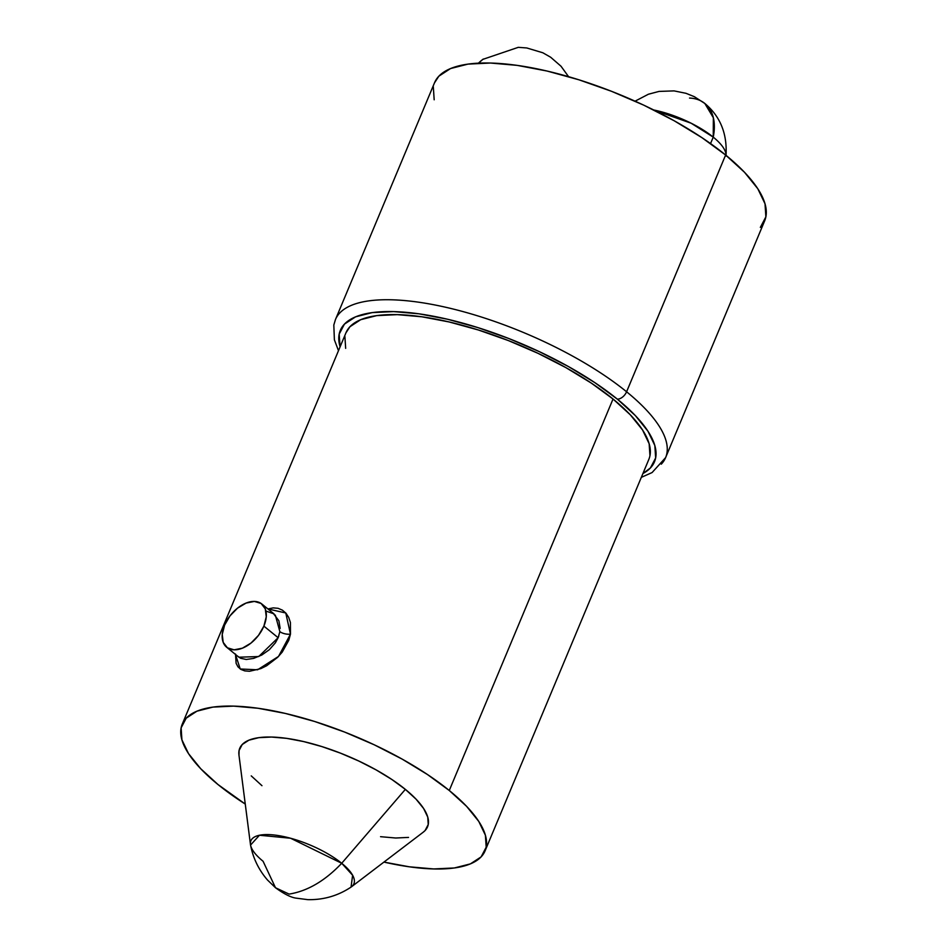 <?xml version="1.0" encoding="UTF-8"?>
<svg xmlns="http://www.w3.org/2000/svg" width="947" height="947" viewBox="0 0 947 947"><rect width="100%" height="100%" fill="white"/><g stroke="black" fill="none" stroke-linecap="round" stroke-linejoin="round"><path stroke-width="1.42" d="M483.278 59.057A58.868 54.37 52.7 0 0 478.46 63.153L482.899 59.353L518.234 47.35L526.733 47.954L542.832 52.772L550.657 57.234L561.015 66.231L568.567 76.671M689.534 98.062A58.868 36.388 129.1 0 1 705.03 103.637A58.868 36.388 129.1 0 1 713.245 137.126L710.546 143.577L713.245 137.126A56.24 19.035 -157.3 0 0 653.738 109.982L691.109 123.205L713.245 137.126L713.363 117.783L704.84 103.483C720.383 116.434 727.438 133.953 725.982 156.042M238.904 657.206L258.72 656.543L278.134 637.71L278.785 636.005M238.194 656.531L240.585 658.283L246.256 659.479L253.642 658.39L261.774 655.028L269.35 649.689L275.388 642.812L278.134 637.71L263.882 626.121A27.877 17.224 129.1 0 1 226.664 647.251A27.877 17.224 129.1 0 1 224.617 625.115A27.877 17.224 129.1 0 1 261.834 603.997A27.877 17.224 129.1 0 1 263.882 626.121L278.134 637.71L279.862 631.661A8.653 4.06 -170.3 0 0 290.469 634.147L278.525 656.425L257.584 669.789L240.23 668.984L235.436 654.377M434.424 82.981L438.84 76.198L450.547 68.551L467.984 64.112L490.475 63.035L517.157 65.367L547.011 71.025L578.889 79.785L611.549 91.314L643.771 105.164L674.276 120.814L701.916 137.646L725.627 155.024L626.594 391.774L725.627 155.024A178.924 60.549 -157.3 0 0 552.48 72.351A178.924 60.549 -157.3 0 0 434.531 82.744L335.487 319.482A178.924 60.549 22.7 0 1 453.447 309.101A178.924 60.549 22.7 0 1 626.594 391.774A8.653 5.351 129.1 0 1 617.349 399.137A170.271 57.613 22.7 0 1 642.918 473.536L650.388 467.984L655.655 457.957L654.839 445.54L647.961 431.216L635.307 415.555L617.349 399.137L594.787 382.6L568.484 366.572L539.447 351.692L508.799 338.505L477.702 327.544L447.375 319.198L418.965 313.812L393.573 311.599L372.171 312.617L355.575 316.843L344.436 324.123L339.18 334.161L340.08 346.851A170.271 57.613 22.7 0 1 432.566 316.073A170.271 57.613 22.7 0 1 617.349 399.137A8.653 5.351 -50.9 0 0 626.594 391.774A178.924 60.549 -157.3 0 0 463.805 311.812A178.924 60.549 -157.3 0 0 339.843 312.901M280.158 628.453L278.903 620.818L273.245 613.336M238.987 755.256L239.07 750.533L242.219 744.531L248.883 740.187L258.791 737.666L271.588 737.05L286.763 738.376L303.75 741.596L321.873 746.579L340.458 753.137L358.783 761.021L376.137 769.911L391.857 779.488L405.352 789.372L341.713 863.273C324.999 880.876 307.455 891.151 289.084 894.098L275.494 887.741L289.084 894.098C307.455 891.151 324.999 880.876 341.713 863.273L290.575 838.237L259.454 835.242L250.553 845.055C253.098 858.242 258.768 869.914 267.539 880.059L275.494 887.741L263.077 861.261A55.814 18.893 22.7 0 1 250.458 844.475A55.814 18.893 22.7 0 1 282.952 836.414A55.814 18.893 22.7 0 1 341.713 863.273L405.352 789.372A101.779 34.435 -157.3 0 0 298.21 740.376A101.779 34.435 -157.3 0 0 238.964 755.09L250.458 844.475M485.077 850.868L648.837 459.39A164.139 55.542 -157.3 0 0 613.029 399.018A164.139 55.542 -157.3 0 0 454.205 323.176A164.139 55.542 -157.3 0 0 345.998 332.717L182.238 724.195A164.139 55.542 22.7 0 1 290.445 714.665A164.139 55.542 22.7 0 1 449.269 790.496L613.029 399.018L449.269 790.496A164.139 55.542 22.7 0 1 485.077 850.868A164.139 55.542 22.7 0 1 383.937 862.09L409.282 866.801L433.762 868.944L454.394 867.961L470.387 863.889L481.123 856.881L486.19 847.198L485.397 835.23L478.78 821.428L466.575 806.323L449.269 790.496L427.523 774.563L402.167 759.115L374.172 744.768L344.625 732.067L314.653 721.484L285.414 713.446L258.034 708.261L233.554 706.119L212.921 707.101L196.929 711.185L186.192 718.193L181.126 727.864L181.907 739.832L188.536 753.634L200.728 768.739L218.035 784.566A164.139 55.542 22.7 0 1 182.238 724.195M275.317 615.077L279.862 631.661A8.653 4.06 9.7 0 0 290.469 634.147L285.769 612.981L267.906 608.933L273.257 607.879L278.075 608.305L282.407 610.152L286.018 613.265L288.717 617.444L290.409 622.487L290.469 634.147L288.776 640.302L282.242 652.081L277.649 657.325L266.663 665.741L260.792 668.629L249.57 671.269L244.8 670.902L240.893 669.399L237.981 666.854L236.123 663.35L235.483 653.998M245.261 804.074A164.139 55.542 22.7 0 1 218.035 784.566L245.261 804.074M434.176 99.79L433.312 86.745M661.278 464.172A178.924 60.549 -157.3 0 0 626.594 391.774A178.924 60.549 22.7 0 1 665.623 457.59L764.667 220.84A178.924 60.549 -157.3 0 0 725.627 155.024L744.496 172.271L757.801 188.737L765.022 203.783L765.874 216.839L760.346 227.387M345.667 348.354L344.886 336.386M345.904 332.93L349.952 326.715L360.689 319.695L376.681 315.623L397.314 314.641L421.794 316.783L449.174 321.968L478.413 330.006L508.385 340.577L537.932 353.29L565.927 367.637L591.283 383.085L613.029 399.018L630.335 414.845L642.539 429.95L649.157 443.752L649.95 455.72M261.964 785.69L251.239 775.877M275.494 887.741C284.242 894.11 291.226 897.59 296.423 898.182L307.822 899.65C323.59 899.97 337.996 895.779 351.053 887.102L352.615 875.253L341.713 863.273A55.814 18.893 22.7 0 1 351.526 886.759L423.25 832.176A101.779 34.435 -157.3 0 0 405.352 789.372L416.076 799.185L423.64 808.549L427.748 817.107L428.233 824.529L425.096 830.531L423.108 832.283M408.524 837.408L395.728 838.012L380.552 836.686M224.617 625.115L229.979 615.893L237.519 608.152L246.09 603.073L254.376 601.428L261.112 603.464L265.29 608.874L266.261 616.828L263.882 626.121L258.519 635.342L250.979 643.084L242.408 648.174L234.122 649.82L227.387 647.784L223.208 642.374L222.237 634.419L224.617 625.115M273.932 613.834L265.941 611.075M726.029 155.344A56.24 19.035 -157.3 0 0 713.245 137.126A56.24 19.035 22.7 0 1 726.018 154.704M478.389 63.153L482.899 59.353M635.07 101.175L648.399 94.227L659.029 91.421L674.063 90.888L685.983 93.303L694.376 96.712L704.84 103.483M238.928 657.23L226.664 647.251M335.487 319.482L333.817 325.01L334.386 339.831L338.481 350.686M274.145 613.999L261.834 603.997M641.32 477.359L652.092 472.553L665.623 457.59"/></g></svg>
